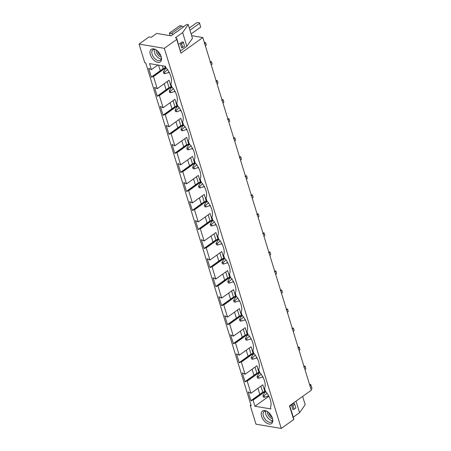 <?xml version="1.0" encoding="UTF-8"?>
<svg xmlns="http://www.w3.org/2000/svg" width="451" height="451" viewBox="0 0 451 451"><rect width="100%" height="100%" fill="white"/><g stroke="black" fill="none" stroke-linecap="round" stroke-linejoin="round"><path stroke-width="0.68" d="M176.538 32.044L186.894 24.371L188.247 24.596L182.638 32.579L175.755 37.506A0.857 0.35 162.9 0 0 175.535 37.861A0.857 0.35 162.9 0 0 175.783 38.014L176.685 38.166L180.975 53.156L202.815 37.534L191.647 35.646M180.975 53.156L176.753 39.44L164.316 48.336L281.255 428.45L293.691 419.554L289.474 405.838L311.314 390.216L202.815 37.534M281.255 428.45L255.988 424.182L250.22 405.449L251.151 405.607L145.741 62.965L144.81 62.807L139.049 44.074L164.316 48.336M149.518 63.602L165.466 66.297L165.912 67.74A14.184 8.174 -125.6 0 1 170.878 83.886L171.763 86.778A14.184 8.174 -125.6 0 1 176.73 102.918L177.621 105.81A14.184 8.174 -125.6 0 1 182.587 121.956L183.478 124.848A14.184 8.174 -125.6 0 1 188.445 140.988L189.335 143.886A14.184 8.174 -125.6 0 1 194.302 160.026L195.193 162.918A14.184 8.174 -125.6 0 1 200.154 179.064L201.045 181.956A14.184 8.174 -125.6 0 1 206.011 198.096L206.902 200.988A14.184 8.174 -125.6 0 1 211.869 217.134L212.759 220.026A14.184 8.174 -125.6 0 1 217.726 236.166L218.617 239.064A14.184 8.174 -125.6 0 1 223.583 255.204L224.468 258.096A14.184 8.174 -125.6 0 1 229.435 274.242L230.326 277.134A14.184 8.174 -125.6 0 1 235.292 293.274L236.183 296.166A14.184 8.174 -125.6 0 1 241.15 312.312L242.04 315.204A14.184 8.174 -125.6 0 1 247.007 331.344L247.898 334.236A14.184 8.174 -125.6 0 1 252.859 350.382L253.75 353.274A14.184 8.174 -125.6 0 1 258.716 369.42L259.607 372.312A14.184 8.174 -125.6 0 1 264.574 388.452L265.464 391.344A14.184 8.174 -125.6 0 1 270.431 407.49L270.876 408.933L254.928 406.244L253.062 400.172L252.272 400.037L251.489 400.792L250.891 400.691L248.197 391.925L250.942 393.278L247.204 381.134L246.415 381.005L245.637 381.76L245.034 381.659L242.339 372.892L245.085 374.24L241.347 362.102L240.563 361.967L239.78 362.722L239.182 362.621L236.482 353.855L239.227 355.208L235.495 343.064L234.706 342.935L233.922 343.69L233.325 343.589L230.624 334.817L233.37 336.17L229.638 324.032L228.849 323.897L228.065 324.652L227.467 324.551L224.767 315.785L227.518 317.138L223.781 304.994L222.991 304.859L222.213 305.615L221.61 305.519L218.915 296.747L221.661 298.1L219.795 292.028L217.923 285.957L217.134 285.827L216.356 286.582L215.753 286.481L213.058 277.715L215.803 279.062L212.066 266.924L211.282 266.789L210.499 267.544L209.901 267.443L207.201 258.677L209.946 260.03L206.214 247.887L205.425 247.757L204.641 248.512L204.044 248.411L201.343 239.639L204.089 240.992L202.223 234.92L200.357 228.854L199.567 228.719L198.784 229.474L198.186 229.373L195.492 220.607L198.237 221.96L194.499 209.816L193.71 209.681L192.932 210.442L192.329 210.341L189.634 201.569L192.38 202.922L190.514 196.85L188.642 190.779L187.858 190.649L187.075 191.404L186.477 191.303L183.777 182.537L186.522 183.884L182.79 171.746L182.001 171.611L181.217 172.367L180.62 172.265L177.919 163.499L180.665 164.852L176.933 152.709L176.144 152.579L175.36 153.334L174.762 153.233L172.062 144.461L174.813 145.814L171.076 133.676L170.286 133.541L169.508 134.297L168.905 134.195L166.21 125.429L168.956 126.782L165.218 114.639L164.429 114.503L163.651 115.264L163.048 115.163L160.353 106.391L163.099 107.744L159.361 95.601L158.577 95.471L157.794 96.226L157.196 96.125L154.496 87.359L157.241 88.706L153.509 76.569L152.72 76.433L151.936 77.189L151.339 77.087L148.638 68.321L151.384 69.674L149.518 63.602M160.173 61.99A7.735 4.459 -125.6 0 0 161.509 58.264A7.735 4.459 -125.6 0 0 155.133 49.345A7.735 4.459 -125.6 0 0 151.356 49.277A7.735 4.459 -125.6 0 0 152.021 58.066A7.735 4.459 -125.6 0 0 160.173 61.99M267.793 411.825A7.735 4.459 -125.6 0 0 266.394 411.019A7.735 4.459 -125.6 0 0 261.247 413.967A7.735 4.459 -125.6 0 0 266.265 422.79A7.735 4.459 -125.6 0 0 272.776 419.937A7.735 4.459 -125.6 0 0 267.793 411.825M139.049 44.074L149.044 36.92L151.294 37.298L156.722 33.419L171.2 35.86L176.471 31.829M250.22 405.449L250.948 404.93M151.339 77.087L160.252 70.717L158.532 65.124M157.196 96.125L166.109 89.749L164.243 83.7M163.048 115.163L171.961 108.787L170.1 102.738M168.905 134.195L177.818 127.819L175.958 121.77M174.762 153.233L183.675 146.857L181.815 140.808M180.62 172.265L189.533 165.895L187.667 159.84M186.477 191.303L195.384 184.927L193.524 178.878M192.329 210.341L201.242 203.965L199.381 197.91M198.186 229.373L207.099 222.997L205.239 216.948M204.044 248.411L212.957 242.035L211.096 235.986M209.901 267.443L218.814 261.073L216.948 255.018M215.753 286.481L224.666 280.105L222.805 274.056M221.61 305.519L230.523 299.143L228.663 293.088M227.467 324.551L236.38 318.175L234.52 312.126M233.325 343.589L242.238 337.213L240.372 331.164M239.182 362.621L248.089 356.245L246.229 350.196M245.034 381.659L253.947 375.283L252.086 369.234M250.891 400.691L259.804 394.321L257.944 388.266M253.947 375.283L256.89 373.18L255.029 367.131M248.089 356.245L251.032 354.142L249.172 348.093M242.238 337.213L245.175 335.11L243.315 329.055M236.38 318.175L239.323 316.072L237.463 310.023M230.523 299.143L233.466 297.034L231.605 290.985M224.666 280.105L227.608 278.002L225.748 271.953M218.814 261.073L221.751 258.964L219.891 252.915M212.957 242.035L215.899 239.932L214.033 233.877M207.099 222.997L210.042 220.894L208.182 214.845M201.242 203.965L204.185 201.856L202.324 195.807M195.384 184.927L198.327 182.824L196.467 176.775M189.533 165.895L192.476 163.786L190.61 157.737M183.675 146.857L186.618 144.754L184.758 138.699M177.818 127.819L180.761 125.716L178.9 119.667M171.961 108.787L174.903 106.678L173.043 100.629M166.109 89.749L169.046 87.646L167.186 81.597M160.252 70.717L163.194 68.608L162.315 65.761M259.804 394.321L262.747 392.212L260.887 386.163M250.942 393.278L262.792 384.799L264.917 391.693L264.128 391.558L252.272 400.037M253.062 400.172L264.917 391.693M254.928 406.244L268.869 396.271M151.384 69.674L157.895 65.017M164.773 66.179L165.359 68.09L164.576 67.954L152.72 76.433M153.509 76.569L165.359 68.09M157.241 88.706L169.097 80.227L171.217 87.122L170.427 86.992L158.577 95.471M159.361 95.601L171.217 87.122M163.099 107.744L174.954 99.265L177.074 106.16L176.285 106.024L164.429 114.503M165.218 114.639L177.074 106.16M168.956 126.782L180.812 118.297L182.931 125.192L182.142 125.062L170.286 133.541M171.076 133.676L182.931 125.192M174.813 145.814L186.663 137.335L188.789 144.23L187.999 144.094L176.144 152.579M176.933 152.709L188.789 144.23M180.665 164.852L192.521 156.373L194.64 163.268L193.857 163.132L182.001 171.611M182.79 171.746L194.64 163.268M186.522 183.884L198.378 175.405L200.498 182.3L199.708 182.17L187.858 190.649M188.642 190.779L200.498 182.3M192.38 202.922L204.235 194.443L206.355 201.338L205.566 201.202L193.71 209.681M194.499 209.816L206.355 201.338M198.237 221.96L210.087 213.475L212.212 220.37L211.423 220.24L199.567 228.719M200.357 228.854L212.212 220.37M204.089 240.992L215.944 232.513L218.064 239.408L217.281 239.272L205.425 247.757M206.214 247.887L218.064 239.408M209.946 260.03L221.802 251.551L223.921 258.446L223.132 258.31L211.282 266.789M212.066 266.924L223.921 258.446M215.803 279.062L227.659 270.583L229.779 277.478L228.99 277.348L217.134 285.827M217.923 285.957L229.779 277.478M221.661 298.1L233.517 289.621L235.636 296.516L234.847 296.38L222.991 304.859M223.781 304.994L235.636 296.516M227.518 317.138L239.368 308.653L241.494 315.548L240.704 315.418L228.849 323.897M229.638 324.032L241.494 315.548M233.37 336.17L245.226 327.691L247.345 334.586L246.562 334.45L234.706 342.935M235.495 343.064L247.345 334.586M239.227 355.208L251.083 346.729L253.203 353.623L252.413 353.488L240.563 361.967M241.347 362.102L253.203 353.623M245.085 374.24L256.94 365.761L259.06 372.656L258.271 372.526L246.415 381.005M247.204 381.134L259.06 372.656M263.125 392.28L262.747 392.212M257.267 373.242L256.89 373.18M251.41 354.204L251.032 354.142M245.553 335.172L245.175 335.11M239.701 316.134L239.323 316.072M233.844 297.102L233.466 297.034M227.986 278.064L227.608 278.002M222.129 259.026L221.751 258.964M216.271 239.994L215.899 239.932M210.42 220.956L210.042 220.894M204.562 201.924L204.185 201.856M198.705 182.886L198.327 182.824M192.848 163.854L192.476 163.786M186.996 144.816L186.618 144.754M181.139 125.778L180.761 125.716M175.281 106.746L174.903 106.678M169.424 87.708L169.046 87.646M163.566 68.676L163.194 68.608M302.632 396.423L305.18 404.71L299.577 412.693L293.285 417.192M289.734 405.652L293.624 418.28L293.691 419.554M293.421 403.566L290.557 405.612M299.577 412.693L296.025 401.148M272.528 420.648A6.449 3.715 54.4 0 1 269.647 419.548A6.449 3.715 54.4 0 1 265.645 411.024M272.703 419.379A6.449 3.715 54.4 0 1 271.637 421.939A6.449 3.715 54.4 0 1 267.246 421.262A6.449 3.715 54.4 0 1 263.412 416.008A6.449 3.715 54.4 0 1 264.134 411.453A6.449 3.715 54.4 0 1 266.902 411.273M176.685 38.166L176.753 39.44M183.343 42.095L184.527 46.357L183.343 42.095L182.148 41.898L179.289 43.939M171.386 33.492L169.345 33.148L179.769 25.69L181.809 26.034L171.386 33.492L173.297 34.366M170.123 35.68L169.345 33.148M183.495 26.801L181.809 26.034M182.638 32.579L186.861 46.295L192.464 38.312L188.247 24.596M186.861 46.295L180.569 50.794M155.634 49.593A6.449 3.715 -125.6 0 0 152.945 49.723A6.449 3.715 -125.6 0 0 152.866 49.779A6.449 3.715 -125.6 0 0 153.549 57.114A6.449 3.715 -125.6 0 0 160.291 60.316A6.449 3.715 -125.6 0 0 160.37 60.265A6.449 3.715 -125.6 0 0 161.435 57.705M154.377 49.351A6.449 3.715 -125.6 0 0 155.995 55.467A6.449 3.715 -125.6 0 0 161.261 58.974M264.574 397.286L264.111 395.786L262.916 395.583L263.373 397.083L264.574 397.286L268.666 395.888M268.886 395.922L268.176 396.328M262.916 395.583L264.652 392.72L265.836 391.772M264.111 395.786L267.195 393.148M303.873 366.026L305.147 366.24L305.84 368.495L305.011 369.724M305.147 366.24L303.698 367.035M258.716 378.248L258.254 376.748L257.059 376.546L257.521 378.045L258.716 378.248L262.815 376.856M263.029 376.884L262.319 377.295M257.059 376.546L258.795 373.687L259.979 372.735M258.254 376.748L261.338 374.116M298.015 346.988L299.289 347.202L299.983 349.457L299.154 350.692M299.289 347.202L297.846 348.003M252.859 359.216L252.402 357.716L251.201 357.513L251.664 359.013L252.859 359.216L256.957 357.818M257.171 357.852L256.461 358.257M251.201 357.513L252.938 354.649L254.122 353.702M252.402 357.716L255.48 355.078M292.158 327.956L293.432 328.17L294.125 330.425L293.297 331.654M293.432 328.17L291.989 328.965M247.007 340.178L246.545 338.678L245.344 338.475L245.806 339.975L247.007 340.178L251.1 338.786M251.314 338.814L250.604 339.225M245.344 338.475L247.086 335.612L248.27 334.665M246.545 338.678L249.629 336.046M286.3 308.918L287.58 309.132L288.274 311.387L287.439 312.622M287.58 309.132L286.131 309.933M241.15 321.14L240.687 319.646L239.487 319.443L239.949 320.943L241.15 321.14L245.243 319.748M245.462 319.782L244.746 320.187M239.487 319.443L241.229 316.579L242.412 315.632M240.687 319.646L243.771 317.008M280.449 289.88L281.723 290.1L282.416 292.355L281.587 293.584M281.723 290.1L280.274 290.895M235.292 302.108L234.83 300.608L233.635 300.405L234.092 301.905L235.292 302.108L239.391 300.71M239.605 300.744L238.895 301.15M233.635 300.405L235.371 297.542L236.555 296.595M234.83 300.608L237.914 297.97M274.591 270.848L275.865 271.062L276.559 273.317L275.73 274.546M275.865 271.062L274.417 271.857M229.435 283.07L228.978 281.571L227.778 281.368L228.24 282.867L229.435 283.07L233.533 281.678M233.748 281.706L233.037 282.117M227.778 281.368L229.514 278.509L230.698 277.557M228.978 281.571L232.056 278.938M268.734 251.81L270.008 252.024L270.701 254.279L269.873 255.514M270.008 252.024L268.565 252.825M223.583 264.038L223.121 262.538L221.92 262.335L222.382 263.835L223.583 264.038L227.676 262.64M227.89 262.674L227.18 263.08M221.92 262.335L223.657 259.472L224.84 258.524M223.121 262.538L226.205 259.9M262.877 232.778L264.151 232.992L264.85 235.247L264.015 236.476M264.151 232.992L262.707 233.787M217.726 245L217.264 243.501L216.063 243.298L216.525 244.797L217.726 245L221.819 243.608M222.033 243.636L221.323 244.047M216.063 243.298L217.805 240.434L218.989 239.487M217.264 243.501L220.347 240.868M257.019 213.74L258.299 213.954L258.992 216.209L258.158 217.444M258.299 213.954L256.85 214.755M211.869 225.962L211.406 224.468L210.211 224.265L210.668 225.765L211.869 225.962L215.961 224.57M216.181 224.604L215.471 225.01M210.211 224.265L211.947 221.402L213.131 220.454M211.406 224.468L214.49 221.83M251.168 194.702L252.442 194.922L253.135 197.177L252.306 198.406M252.442 194.922L250.993 195.717M206.011 206.93L205.549 205.43L204.354 205.228L204.816 206.727L206.011 206.93L210.11 205.532M210.324 205.566L209.614 205.972M204.354 205.228L206.09 202.364L207.274 201.417M205.549 205.43L208.633 202.792M245.31 175.67L246.584 175.884L247.278 178.139L246.449 179.368M246.584 175.884L245.141 176.679M200.154 187.892L199.697 186.393L198.496 186.195L198.959 187.689L200.154 187.892L204.252 186.5M204.466 186.528L203.756 186.94M198.496 186.195L200.233 183.331L201.417 182.384M199.697 186.393L202.775 183.76M239.453 156.632L240.727 156.847L241.42 159.107L240.592 160.336M240.727 156.847L239.284 157.647M194.302 168.86L193.84 167.36L192.639 167.158L193.101 168.657L194.302 168.86L198.395 167.462M198.609 167.496L197.899 167.902M192.639 167.158L194.381 164.294L195.565 163.347M193.84 167.36L196.924 164.722M233.595 137.6L234.875 137.814L235.569 140.069L234.734 141.298M234.875 137.814L233.426 138.609M188.445 149.822L187.982 148.323L186.782 148.12L187.244 149.619L188.445 149.822L192.538 148.43M192.757 148.458L192.041 148.869M186.782 148.12L188.524 145.256L189.708 144.309M187.982 148.323L191.066 145.69M227.744 118.562L229.018 118.776L229.711 121.031L228.882 122.266M229.018 118.776L227.569 119.577M182.587 130.79L182.125 129.29L180.93 129.087L181.387 130.587L182.587 130.79L186.686 129.392M186.9 129.426L186.19 129.832M180.93 129.087L182.666 126.224L183.85 125.277M182.125 129.29L185.209 126.652M221.886 99.524L223.16 99.744L223.854 101.999L223.025 103.228M223.16 99.744L221.712 100.539M176.73 111.752L176.273 110.253L175.073 110.05L175.535 111.549L176.73 111.752L180.828 110.354M181.043 110.388L180.332 110.794M175.073 110.05L176.809 107.186L177.993 106.239M176.273 110.253L179.351 107.614M216.029 80.492L217.303 80.706L217.996 82.961L217.168 84.19M217.303 80.706L215.86 81.507M170.878 92.714L170.416 91.215L169.215 91.017L169.677 92.511L170.878 92.714L174.971 91.322M175.185 91.35L174.475 91.762M169.215 91.017L170.952 88.154L172.135 87.206M170.416 91.215L173.5 88.582M210.172 61.454L211.446 61.669L212.145 63.929L211.31 65.158M211.446 61.669L210.003 62.469M165.021 73.682L164.559 72.183L163.358 71.98L163.82 73.479L165.021 73.682L169.114 72.284M169.328 72.318L168.618 72.724M163.358 71.98L165.1 69.116L166.284 68.169M164.559 72.183L167.642 69.544M204.314 42.422L205.594 42.636L206.287 44.891L205.453 46.12M205.594 42.636L204.145 43.431M309.916 385.673L310.795 385.041L311.923 388.277L310.767 384.528L309.499 384.314M311.066 389.416L311.951 388.785M310.795 385.041L310.767 384.528M294.61 403.775L295.794 408.031L294.61 403.775L293.409 403.572M292.925 405.511L291.752 405.815L292.908 409.564L294.08 409.254L292.925 405.511L294.638 404.282M295.794 408.031L294.08 409.254M189.302 28.03L196.535 22.86L197.707 22.55L199.505 22.854L200.684 27.111L199.505 22.854M189.967 30.206L199.534 23.362M191.123 33.949L200.684 27.111M183.371 42.608L180.49 44.142L181.64 47.891L184.527 46.357M181.657 43.832L182.813 47.581M267.398 411.56A5.271 3.039 -125.6 0 0 270.792 417.981A5.271 3.039 -125.6 0 0 272.584 418.816M268.762 412.597A4.324 2.492 -125.6 0 0 271.513 416.859A4.324 2.492 -125.6 0 0 272.049 417.186M156.131 49.886A5.271 3.039 -125.6 0 0 161.323 57.142M160.781 55.512A4.324 2.492 54.4 0 1 157.5 50.924M175.755 37.506L175.918 38.036"/></g></svg>
